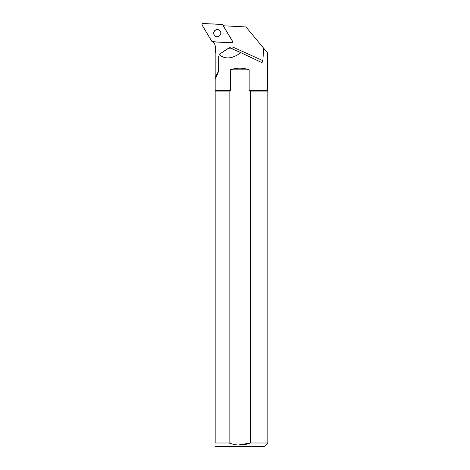 <?xml version="1.0" encoding="UTF-8"?>
<svg xmlns="http://www.w3.org/2000/svg" width="470" height="470" viewBox="0 0 470 470"><rect width="100%" height="100%" fill="white"/><g stroke="black" fill="none" stroke-linecap="round" stroke-linejoin="round"><path stroke-width="0.7" d="M214.038 42.723A1.116 1.087 121.4 0 1 213.768 42.605L212.129 41.601A1.116 1.087 -58.6 0 0 212.628 41.76L231.305 42.735A1.116 1.087 -58.6 0 0 232.321 41.043L222.727 24.998A1.116 1.087 -58.6 0 0 221.869 24.481L203.193 23.5A1.116 1.087 -58.6 0 0 202.176 25.192L211.77 41.237A1.116 1.087 -58.6 0 0 212.129 41.601M222.369 24.634L224.014 25.639A1.116 1.087 121.4 0 1 224.225 25.809M214.22 31.296A3.619 3.537 -58.6 0 0 215.36 36.208A3.619 3.537 -58.6 0 0 220.266 34.962A3.619 3.537 -58.6 0 0 219.138 30.027A3.619 3.537 -58.6 0 0 214.22 31.296M261.308 62.34L240.899 52.681C232.204 59.003 224.913 59.596 219.02 54.455L218.961 66.793C218.914 70.036 218.256 72.891 216.981 75.353L215.172 79.183L215.172 90.639L230.353 90.639L230.353 69.824L249.159 69.824L249.159 90.639L267.383 90.639L267.383 52.693L245.963 26.949L223.185 25.756M223.996 26.996L232.433 41.107A1.116 1.087 -58.6 0 1 231.41 42.805L214.984 41.942M213.509 41.801L213.686 42.1A14.323 13.983 121.4 0 1 215.172 53.139L215.172 79.183L215.172 76.904L216.511 74.93A12.073 11.791 121.4 0 0 218.662 68.003L218.938 67.997M263.658 48.21L262.865 60.642L233.514 47.376A4.494 4.389 -58.6 0 0 229.348 47.693L223.679 51.306M261.267 62.322C262.154 62.645 262.689 62.087 262.865 60.642M249.159 69.824C242.89 67.633 236.621 67.633 230.353 69.824M215.172 91.08L229.125 91.08L229.125 442.987L215.172 442.987C215.172 447.522 215.172 447.522 215.172 442.987C215.172 447.522 215.172 447.522 215.172 442.987L215.172 90.639M238.202 445.031L250.387 442.987L250.387 91.08L267.824 91.08L267.824 442.987L250.387 442.987C243.319 445.736 236.228 445.736 229.125 442.987M267.824 442.987L264.316 446.5L215.172 446.471M229.125 91.08L230.353 90.639M249.159 90.639L250.387 91.08M219.02 54.455L228.455 48.334L230.453 48.122L240.899 52.681M219.19 30.062A3.619 3.537 -58.6 0 0 214.332 31.361A3.619 3.537 -58.6 0 0 215.419 36.243M211.764 41.237C217.91 42.658 224.848 42.089 231.299 42.735C232.303 42.57 232.644 42.006 232.321 41.043L222.733 24.998C216.588 23.576 209.649 24.152 203.199 23.5C202.194 23.665 201.853 24.234 202.176 25.192L211.764 41.237M224.049 25.803L222.727 24.998M212.628 41.76L213.956 42.564M218.767 56.018A4.494 4.389 -58.6 0 0 218.662 57.005L218.662 68.003M233.514 47.376A2.244 0.482 -65.7 0 1 232.503 49.015M267.383 90.639L267.824 91.08"/></g></svg>
